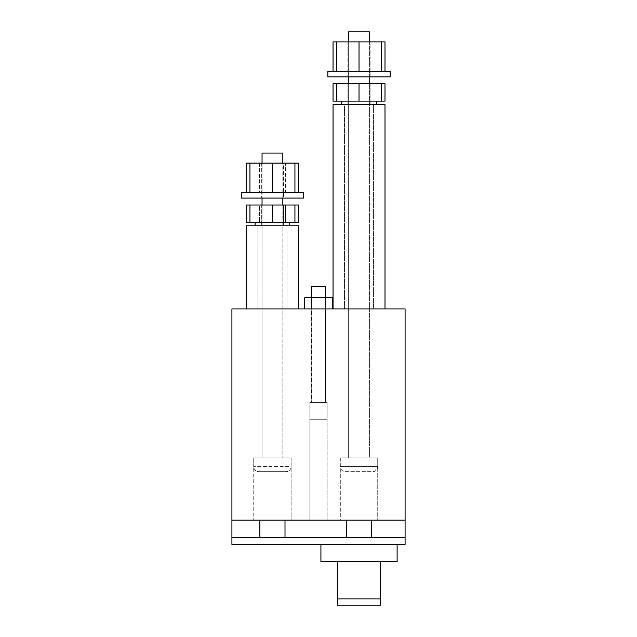 <?xml version="1.0" encoding="UTF-8"?>
<svg xmlns="http://www.w3.org/2000/svg" width="637" height="637" viewBox="0 0 637 637"><rect width="100%" height="100%" fill="white"/><g stroke="black" fill="none" stroke-linecap="round" stroke-linejoin="round"><path stroke-width="0.48" stroke-dasharray="3.19 2.39" d="M286.984 308.913L257.889 308.913L286.984 308.913L257.889 308.913L286.984 308.913L286.984 225.793L257.889 225.793L257.889 308.913L257.889 225.793L286.984 225.793L286.984 308.913M298.411 308.913L246.463 308.913L298.411 308.913L246.463 308.913L246.463 225.793L298.411 225.793L246.463 225.793L298.411 225.793L298.411 308.913M272.437 205.01L249.943 205.01L249.943 222.329L294.931 222.329L294.931 205.01L272.437 205.01L272.437 222.329M261.353 205.01L261.353 225.793L283.521 225.793L261.353 225.793L272.437 225.793L261.353 225.793L261.353 205.01M283.521 205.01L283.521 225.793L255.118 225.793L289.755 225.793L255.118 225.793L283.521 225.793L283.521 205.01M325.427 308.913L325.427 297.829L325.427 308.913L325.427 297.829L325.427 308.913L304.645 308.913L332.355 308.913L304.645 308.913L332.355 308.913L325.427 308.913L325.427 297.829L325.427 402.425L311.573 402.425L325.427 402.425L311.573 402.425L325.427 402.425L325.427 297.829L332.355 297.829L311.573 297.829L332.355 297.829M325.427 286.403L311.573 286.403L325.427 286.403L311.573 286.403L311.573 402.425L311.573 297.829L304.645 297.829L325.427 297.829M309.845 402.425L327.155 402.425L309.845 402.425L309.845 419.735L327.155 419.735L309.845 419.735L327.155 419.735L309.845 419.735L309.845 402.425L327.155 402.425L327.155 419.735L327.155 402.425L309.845 402.425L309.845 520.174L327.155 520.174L309.845 520.174L327.155 520.174L309.845 520.174L309.845 402.425L327.155 402.425L327.155 520.174L327.155 402.425L309.845 402.425M359.021 71.328L336.527 71.328L381.515 71.328L359.021 71.328L359.021 41.891L381.515 41.891L372.008 41.891L372.008 71.328L333.047 71.328L384.995 71.328L372.008 71.328L372.008 41.891L346.034 41.891L346.034 71.328L346.034 41.891L336.527 41.891L336.527 71.328M368.616 76.87L347.937 76.87L368.616 76.87M368.616 41.891L347.937 41.891L368.616 41.891M327.848 76.87L390.186 76.87L327.848 76.87L390.186 76.87L390.186 71.328L327.848 71.328L390.186 71.328L327.848 71.328L327.848 76.87M336.527 41.891L359.021 41.891M381.515 71.328L381.515 41.891M373.569 308.913L344.474 308.913L373.569 308.913L344.474 308.913L373.569 308.913L373.569 104.579L344.474 104.579L344.474 308.913L344.474 104.579L373.569 104.579L373.569 308.913M333.047 308.913L384.995 308.913L333.047 308.913L384.995 308.913L333.047 308.913L333.047 104.579L384.995 104.579L333.047 104.579M341.703 101.116L341.703 104.579L376.34 104.579L341.703 104.579L376.34 104.579L341.703 104.579L376.34 104.579L376.34 101.116L341.703 101.116L376.34 101.116M384.995 308.913L384.995 104.579M333.047 101.116L372.008 101.116L372.008 83.797L372.008 101.116L346.034 101.116L346.034 83.797L372.008 83.797L333.047 83.797M336.527 101.116L346.034 101.116L346.034 83.797L336.527 83.797L336.527 101.116L381.515 101.116L381.515 83.797L347.937 83.797L370.105 83.797L359.021 83.797L359.021 101.116M384.995 101.116L381.515 101.116M384.995 83.797L381.515 83.797M405.084 520.174L231.916 520.174L231.916 308.913L405.084 308.913L405.084 520.174L371.586 520.174L405.084 520.174L405.084 537.493L231.916 537.493L231.916 520.174L259.872 520.174L231.916 520.174M325.77 308.913L311.23 308.913L325.77 308.913L311.23 308.913L325.77 308.913L325.77 402.425L311.23 402.425L325.77 402.425L311.23 402.425L311.23 308.913L311.23 402.425L325.77 402.425L325.77 308.913M282.828 205.01L282.828 457.836L282.828 153.063L262.046 153.063L262.046 457.836L262.046 308.913L262.046 457.836L282.828 457.836L262.046 457.836L282.828 457.836L262.046 457.836L282.828 457.836L262.046 457.836L282.828 457.836L262.046 457.836L262.046 308.913L282.828 308.913L262.046 308.913L282.828 308.913L262.046 308.913L262.046 205.01M348.63 308.913L369.412 308.913L348.63 308.913L369.412 308.913L348.63 308.913L348.63 457.836L369.412 457.836L348.63 457.836L369.412 457.836L348.63 457.836L348.63 308.913M259.872 520.174L346.456 520.174L253.733 520.174L259.872 520.174L259.872 537.493M340.317 520.174L377.725 520.174L340.317 520.174L340.317 457.836L377.725 457.836L340.317 457.836L340.317 520.174M371.586 520.174L377.725 520.174L371.586 520.174L371.586 537.493M380.663 561.563L337.371 561.388L380.663 561.563M320.921 544.42L320.921 561.73L397.114 561.73L397.114 544.42L320.921 544.42L397.114 544.42M231.916 544.42L405.084 544.42L405.084 537.493L231.916 537.493L231.916 544.42M380.663 605.15L380.663 561.73M337.371 605.15L337.371 561.73M346.456 520.174L346.456 537.493M285.002 520.174L285.002 537.493M231.916 537.493L405.084 537.493M377.725 457.836L377.725 520.174L377.725 457.836L340.317 457.836L377.725 457.836L340.317 457.836L377.725 457.836L377.725 466.491L340.317 466.491L377.725 466.491A5.192 5.192 0 0 1 372.526 471.691L345.517 471.691A5.192 5.192 0 0 1 340.317 466.491L340.317 457.836L377.725 457.836L340.317 457.836L340.317 466.491A5.192 5.192 0 0 0 345.517 471.691L372.526 471.691A5.192 5.192 0 0 0 377.725 466.491L377.725 457.836M291.141 457.836L291.141 520.174L291.141 457.836L253.733 457.836L253.733 520.174L253.733 457.836L291.141 457.836L253.733 457.836L291.141 457.836L253.733 457.836L291.141 457.836L291.141 466.491L253.733 466.491L291.141 466.491A5.192 5.192 0 0 1 285.941 471.691L258.933 471.691A5.192 5.192 0 0 1 253.733 466.491L253.733 457.836L291.141 457.836L253.733 457.836L253.733 466.491A5.192 5.192 0 0 0 258.933 471.691L285.941 471.691A5.192 5.192 0 0 0 291.141 466.491L291.141 457.836M348.63 83.797L348.63 457.836L348.63 31.85L369.412 31.85L369.412 457.836L348.63 457.836L369.412 457.836L348.63 457.836L369.412 457.836L369.412 83.797M246.463 222.329L285.424 222.329L285.424 205.01L285.424 222.329L259.45 222.329L259.45 205.01L285.424 205.01L246.463 205.01M249.943 222.329L259.45 222.329L259.45 205.01L249.943 205.01M298.411 222.329L294.931 222.329M298.411 205.01L294.931 205.01M272.437 225.793L289.755 225.793L272.437 225.793M336.527 83.797L359.021 83.797M370.105 83.797L347.937 83.797L370.105 83.797L370.105 104.579L347.937 104.579L370.105 104.579L370.105 83.797M347.937 83.797L347.937 104.579L347.937 83.797M282.828 198.091L282.828 163.112M262.046 198.091L262.046 163.112M311.573 308.913L311.573 297.829L311.573 308.913L311.573 297.829L311.573 308.913L311.573 297.829L304.645 297.829L304.645 308.913M373.569 104.579L344.474 104.579L373.569 104.579M272.437 192.549L249.943 192.549L294.931 192.549L272.437 192.549L272.437 163.112L294.931 163.112L285.424 163.112L285.424 192.549L246.463 192.549L298.411 192.549L285.424 192.549L285.424 163.112L259.45 163.112L259.45 192.549L259.45 163.112L249.943 163.112L249.943 192.549M282.04 198.091L261.353 198.091L282.04 198.091M282.04 163.112L261.353 163.112L282.04 163.112M241.272 198.091L303.61 198.091L241.272 198.091L303.61 198.091L303.61 192.549L241.272 192.549L303.61 192.549L241.272 192.549L241.272 198.091M249.943 163.112L272.437 163.112M294.931 192.549L294.931 163.112M369.412 76.87L369.412 41.891M348.63 76.87L348.63 41.891M347.937 41.891L347.937 76.87L370.105 76.87L347.937 76.87L347.937 41.891L370.105 41.891L370.105 76.87L370.105 41.891L347.937 41.891M333.047 41.891L384.995 41.891M369.412 31.85L348.63 31.85M262.046 153.063L282.828 153.063L262.046 153.063M286.984 225.793L257.889 225.793L286.984 225.793M261.353 163.112L261.353 198.091L283.521 198.091L261.353 198.091L261.353 163.112L283.521 163.112L283.521 198.091L283.521 163.112L261.353 163.112M246.463 163.112L298.411 163.112M255.118 225.793L255.118 222.329M289.755 225.793L289.755 222.329"/><path stroke-width="0.96" d="M246.463 308.913L298.411 308.913L298.411 225.793L246.463 225.793L246.463 308.913M249.943 222.329L249.943 205.01L272.437 205.01L272.437 222.329L246.463 222.329L246.463 205.01L249.943 205.01M272.437 222.329L294.931 222.329L294.931 205.01L298.411 205.01L298.411 222.329L294.931 222.329M272.437 205.01L294.931 205.01M289.755 225.793L289.755 222.329M255.118 225.793L255.118 222.329M325.427 308.913L325.427 286.403L311.573 286.403L311.573 297.829L304.645 297.829L304.645 308.913M384.995 71.328L384.995 41.891L336.527 41.891L336.527 71.328M359.021 41.891L359.021 71.328M386.014 76.87L327.848 76.87L327.848 71.328L390.186 71.328L390.186 76.87L386.014 76.87M381.515 41.891L381.515 71.328M333.047 308.913L333.047 104.579L341.703 104.579L341.703 101.116M376.34 101.116L376.34 104.579L384.995 104.579L333.047 104.579M333.047 83.797L333.047 101.116L336.527 101.116L336.527 83.797L333.047 83.797M381.515 101.116L384.995 101.116L384.995 83.797L381.515 83.797L381.515 101.116L336.527 101.116M405.084 520.174L405.084 308.913L231.916 308.913L231.916 537.493L405.084 537.493L405.084 520.174L231.916 520.174M397.114 544.42L397.114 561.73L320.921 561.73L320.921 544.42M405.084 537.493L405.084 544.42L231.916 544.42L231.916 537.493M337.371 561.73L337.371 598.884L380.663 598.884L380.663 605.15L337.371 605.15L337.371 598.884M380.663 561.73L380.663 598.884M259.872 520.174L259.872 537.493M285.002 520.174L285.002 537.493M346.456 520.174L346.456 537.493M371.586 520.174L371.586 537.493M336.527 83.797L359.021 83.797L359.021 101.116M359.021 83.797L381.515 83.797M282.828 205.01L282.828 198.091M282.828 163.112L282.828 153.063L262.046 153.063L262.046 163.112M262.046 205.01L262.046 198.091M311.573 308.913L311.573 297.829L325.427 297.829L325.427 286.403M332.355 297.829L332.355 308.913L332.355 297.829L325.427 297.829M384.995 308.913L384.995 104.579M298.411 192.549L298.411 163.112L249.943 163.112L249.943 192.549M272.437 163.112L272.437 192.549M299.43 198.091L241.272 198.091L241.272 192.549L303.61 192.549L303.61 198.091L299.43 198.091M294.931 163.112L294.931 192.549M369.412 83.797L369.412 76.87M369.412 41.891L369.412 31.85L348.63 31.85L369.412 31.85M348.63 83.797L348.63 76.87M348.63 41.891L348.63 31.85M336.527 41.891L333.047 41.891L333.047 71.328M249.943 163.112L246.463 163.112L246.463 192.549"/></g></svg>
